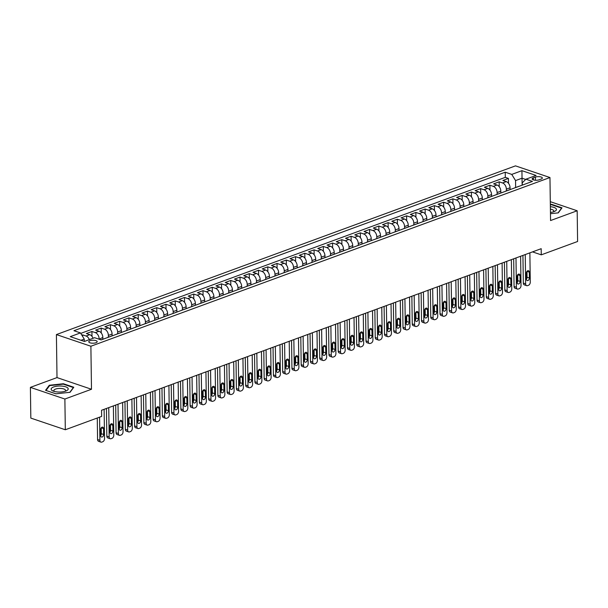 <?xml version="1.0" encoding="UTF-8"?>
<svg xmlns="http://www.w3.org/2000/svg" width="608" height="608" viewBox="0 0 608 608"><rect width="100%" height="100%" fill="white"/><g stroke="black" fill="none" stroke-linecap="round" stroke-linejoin="round"><path stroke-width="0.91" d="M95.965 342.73A4.203 1.482 -0.8 0 0 97.189 341.666A4.203 1.482 -0.8 0 0 94.574 340.328A4.203 1.482 -0.8 0 0 89.999 340.716A4.203 1.482 -0.8 0 0 88.783 341.78A4.203 1.482 -0.8 0 0 91.39 343.117A4.203 1.482 -0.8 0 0 95.965 342.73M30.4 387.372L64.881 399.03L91.489 389.257L57.008 377.591L30.4 387.372L30.826 418.099L65.314 429.757L101.642 416.412L101.551 410.263L541.188 248.695L541.272 254.843L577.6 241.49L577.174 210.771L550.301 201.681M57.008 377.591L56.407 334.575L515.478 165.87L549.959 177.528L90.888 346.241L56.407 334.575M510.097 189.62L510.066 187.788A5.252 3.473 -110.2 0 0 506.274 181.61L502.869 180.462L508.425 178.418L508.493 183.312M506.388 190.904L506.365 189.149A5.252 3.473 -110.2 0 0 502.573 182.97L499.168 181.822L499.236 186.709M499.168 181.822L493.612 183.859L497.017 185.014A5.252 3.473 -110.2 0 1 500.817 191.186L500.84 193.017M491.583 196.422L491.56 194.59A5.252 3.473 -110.2 0 0 487.76 188.412L484.363 187.264L489.911 185.22L489.98 190.114M482.326 199.819L482.304 197.988A5.252 3.473 -110.2 0 0 478.504 191.816L475.106 190.661L480.654 188.624L480.723 193.511M473.07 203.224L473.047 201.392A5.252 3.473 -110.2 0 0 469.254 195.214L465.85 194.066L471.405 192.022L471.474 196.916M463.82 206.621L463.79 204.797A5.252 3.473 -110.2 0 0 459.998 198.618L456.593 197.463L462.148 195.426L462.217 200.321M454.564 210.026L454.533 208.194A5.252 3.473 -110.2 0 0 450.741 202.016L447.336 200.868L452.892 198.831L452.96 203.718M445.307 213.431L445.284 211.599A5.252 3.473 -110.2 0 0 441.484 205.42L438.079 204.273L443.635 202.228L443.703 207.123M436.05 216.828L436.027 214.996A5.252 3.473 -110.2 0 0 432.227 208.818L428.83 207.67L434.378 205.633L434.446 210.52M426.793 220.233L426.77 218.401A5.252 3.473 -110.2 0 0 422.97 212.222L419.573 211.075L425.129 209.03L425.19 213.925M417.536 223.63L417.514 221.798A5.252 3.473 -110.2 0 0 413.721 215.627L410.316 214.472L415.872 212.435L415.94 217.322M408.287 227.035L408.257 225.203A5.252 3.473 -110.2 0 0 404.464 219.024L401.06 217.877L406.615 215.832L406.684 220.727M399.03 230.432L399 228.6A5.252 3.473 -110.2 0 0 395.208 222.429L391.803 221.274L397.358 219.237L397.427 224.124M389.774 233.837L389.751 232.005A5.252 3.473 -110.2 0 0 385.951 225.826L382.554 224.679L388.102 222.634L388.17 227.529M380.517 237.234L380.494 235.41A5.252 3.473 -110.2 0 0 376.694 229.231L373.297 228.076L378.845 226.039L378.913 230.926M371.26 240.639L371.237 238.807A5.252 3.473 -110.2 0 0 367.437 232.628L364.04 231.481L369.596 229.436L369.664 234.331M362.011 244.036L361.98 242.212A5.252 3.473 -110.2 0 0 358.188 236.033L354.783 234.886L360.339 232.841L360.407 237.736M352.754 247.441L352.724 245.609A5.252 3.473 -110.2 0 0 348.931 239.43L345.526 238.283L351.082 236.246L351.15 241.133M343.497 250.846L343.474 249.014A5.252 3.473 -110.2 0 0 339.674 242.835L336.27 241.688L341.825 239.643L341.894 244.538M334.24 254.243L334.218 252.411A5.252 3.473 -110.2 0 0 330.418 246.24L327.02 245.085L332.568 243.048L332.637 247.935M324.984 257.648L324.961 255.816A5.252 3.473 -110.2 0 0 321.161 249.637L317.764 248.49L323.312 246.445L323.38 251.34M315.727 261.045L315.704 259.213A5.252 3.473 -110.2 0 0 311.912 253.042L308.507 251.887L314.062 249.85L314.131 254.737M306.478 264.45L306.447 262.618A5.252 3.473 -110.2 0 0 302.655 256.439L299.25 255.292L304.806 253.247L304.874 258.142M297.221 267.847L297.19 266.015A5.252 3.473 -110.2 0 0 293.398 259.844L289.993 258.689L295.549 256.652L295.617 261.539M287.964 271.252L287.941 269.42A5.252 3.473 -110.2 0 0 284.141 263.241L280.744 262.094L286.292 260.049L286.36 264.944M278.707 274.649L278.684 272.825A5.252 3.473 -110.2 0 0 274.884 266.646L271.487 265.491L277.035 263.454L277.104 268.341M269.45 278.054L269.428 276.222A5.252 3.473 -110.2 0 0 265.628 270.043L262.23 268.896L267.786 266.851L267.854 271.746M260.201 281.451L260.171 279.627A5.252 3.473 -110.2 0 0 256.378 273.448L252.974 272.3L258.529 270.256L258.598 275.15M250.944 284.856L250.914 283.024A5.252 3.473 -110.2 0 0 247.122 276.845L243.717 275.698L249.272 273.661L249.341 278.548M241.688 288.26L241.665 286.429A5.252 3.473 -110.2 0 0 237.865 280.25L234.46 279.102L240.016 277.058L240.084 281.952M232.431 291.658L232.408 289.826A5.252 3.473 -110.2 0 0 228.608 283.655L225.211 282.5L230.759 280.463L230.827 285.35M223.174 295.062L223.151 293.231A5.252 3.473 -110.2 0 0 219.351 287.052L215.954 285.904L221.502 283.86L221.57 288.754M213.917 298.46L213.894 296.628A5.252 3.473 -110.2 0 0 210.102 290.457L206.697 289.302L212.253 287.265L212.321 292.152M204.668 301.864L204.638 300.033A5.252 3.473 -110.2 0 0 200.845 293.854L197.44 292.706L202.996 290.662L203.064 295.556M195.411 305.262L195.381 303.43A5.252 3.473 -110.2 0 0 191.588 297.259L188.184 296.104L193.739 294.067L193.808 298.954M186.154 308.666L186.132 306.835A5.252 3.473 -110.2 0 0 182.332 300.656L178.927 299.508L184.482 297.464L184.551 302.358M176.898 312.064L176.875 310.24A5.252 3.473 -110.2 0 0 173.075 304.061L169.678 302.906L175.226 300.869L175.294 305.763M167.641 315.468L167.618 313.637A5.252 3.473 -110.2 0 0 163.818 307.458L160.421 306.31L165.976 304.274L166.045 309.16M158.392 318.873L158.361 317.042A5.252 3.473 -110.2 0 0 154.569 310.863L151.164 309.715L156.72 307.671L156.788 312.565M149.135 322.27L149.104 320.439A5.252 3.473 -110.2 0 0 145.312 314.26L141.907 313.112L147.463 311.076L147.531 315.962M139.878 325.675L139.855 323.844A5.252 3.473 -110.2 0 0 136.055 317.665L132.65 316.517L138.206 314.473L138.274 319.367M130.621 329.072L130.598 327.241A5.252 3.473 -110.2 0 0 126.798 321.07L123.401 319.914L128.949 317.878L129.018 322.764M121.364 332.477L121.342 330.646A5.252 3.473 -110.2 0 0 117.542 324.467L114.144 323.319L119.692 321.275L119.761 326.169M112.108 335.874L112.085 334.043A5.252 3.473 -110.2 0 0 108.292 327.872L104.888 326.716L110.443 324.68L110.512 329.566M102.858 339.279L102.828 337.448A5.252 3.473 -110.2 0 0 99.036 331.269L95.631 330.121L101.186 328.077L101.255 332.971M93.062 338.276A5.252 3.473 -110.2 0 0 89.779 334.674L86.374 333.518L91.93 331.482L91.998 336.368M535.374 177.103L533.338 177.855A4.074 1.436 -0.8 0 0 532.152 178.889A4.074 1.436 -0.8 0 0 534.683 180.181A4.074 1.436 -0.8 0 0 539.114 179.808L541.15 179.056A4.074 1.436 -0.8 0 0 542.336 178.022A4.074 1.436 -0.8 0 0 539.805 176.73A4.074 1.436 -0.8 0 0 535.374 177.103L535.42 180.249M522.128 185.197L522.029 178.205L515.554 180.584L511.754 174.405L505.233 172.201L73.925 330.706L80.454 332.91L70.27 336.65L84.436 341.445L94.612 337.698L101.141 339.91L532.441 181.404L525.92 179.2L522.257 182.856L522.295 185.136M511.754 174.405L521.938 170.666L536.104 175.454L525.92 179.2M99.134 339.226L102.828 337.448M108.406 337.166L108.384 335.403L112.085 334.043M117.663 333.762L117.64 332.006L121.342 330.646M126.92 330.364L126.897 328.601L130.598 327.241M136.177 326.96L136.146 325.204L139.855 323.844M145.426 323.562L145.403 321.799L149.104 320.439M154.683 320.158L154.66 318.402L158.361 317.042M163.94 316.76L163.917 314.997L167.618 313.637M173.196 313.356L173.174 311.6L176.875 310.24M182.453 309.951L182.423 308.195L186.132 306.835M191.71 306.554L191.68 304.79L195.381 303.43M200.959 303.149L200.936 301.393L204.638 300.033M210.216 299.752L210.193 297.988L213.894 296.628M219.473 296.347L219.45 294.591L223.151 293.231M228.73 292.95L228.707 291.186L232.408 289.826M237.986 289.545L237.956 287.789L241.665 286.429M247.236 286.148L247.213 284.384L250.914 283.024M256.492 282.743L256.47 280.987L260.171 279.627M265.749 279.346L265.726 277.582L269.428 276.222M275.006 275.941L274.983 274.185L278.684 272.825M284.263 272.536L284.24 270.78L287.941 269.42M293.52 269.139L293.489 267.376L297.19 266.015M302.769 265.734L302.746 263.978L306.447 262.618M312.026 262.337L312.003 260.574L315.704 259.213M321.282 258.932L321.26 257.176L324.961 255.816M330.539 255.535L330.516 253.772L334.218 252.411M339.796 252.13L339.766 250.374L343.474 249.014M349.045 248.733L349.022 246.97L352.724 245.609M358.302 245.328L358.279 243.572L361.98 242.212M367.559 241.931L367.536 240.168L371.237 238.807M376.816 238.526L376.793 236.77L380.494 235.41M386.072 235.121L386.05 233.366L389.751 232.005M395.329 231.724L395.299 229.961L399 228.6M404.578 228.319L404.556 226.564L408.257 225.203M413.835 224.922L413.812 223.159L417.514 221.798M423.092 221.517L423.069 219.762L426.77 218.401M432.349 218.12L432.326 216.357L436.027 214.996M441.606 214.715L441.575 212.96L445.284 211.599M450.862 211.318L450.832 209.555L454.533 208.194M460.112 207.913L460.089 206.158L463.79 204.797M469.368 204.508L469.346 202.753L473.047 201.392M478.625 201.111L478.602 199.348L482.304 197.988M487.882 197.706L487.859 195.951L491.56 194.59M497.139 194.309L497.108 192.546L500.817 191.186M508.425 178.418L505.301 177.361L80.742 333.389M89.361 339.636A5.252 3.473 69.8 0 0 86.078 336.034L82.673 334.879L81.844 335.183M91.93 331.482L95.334 332.629A5.252 3.473 69.8 0 1 99.127 338.808M101.186 328.077L104.584 329.232A5.252 3.473 69.8 0 1 108.384 335.403M110.443 324.68L113.84 325.827A5.252 3.473 69.8 0 1 117.64 332.006M119.692 321.275L123.097 322.43A5.252 3.473 69.8 0 1 126.897 328.601M128.949 317.878L132.354 319.025A5.252 3.473 69.8 0 1 136.146 325.204M138.206 314.473L141.611 315.628A5.252 3.473 69.8 0 1 145.403 321.799M147.463 311.076L150.86 312.223A5.252 3.473 69.8 0 1 154.66 318.402M156.72 307.671L160.117 308.818A5.252 3.473 69.8 0 1 163.917 314.997M165.976 304.274L169.374 305.421A5.252 3.473 69.8 0 1 173.174 311.6M175.226 300.869L178.63 302.016A5.252 3.473 69.8 0 1 182.423 308.195M184.482 297.464L187.887 298.619A5.252 3.473 69.8 0 1 191.68 304.79M193.739 294.067L197.144 295.214A5.252 3.473 69.8 0 1 200.936 301.393M202.996 290.662L206.393 291.817A5.252 3.473 69.8 0 1 210.193 297.988M212.253 287.265L215.65 288.412A5.252 3.473 69.8 0 1 219.45 294.591M221.502 283.86L224.907 285.015A5.252 3.473 69.8 0 1 228.707 291.186M230.759 280.463L234.164 281.61A5.252 3.473 69.8 0 1 237.956 287.789M240.016 277.058L243.42 278.206A5.252 3.473 69.8 0 1 247.213 284.384M249.272 273.661L252.677 274.808A5.252 3.473 69.8 0 1 256.47 280.987M258.529 270.256L261.926 271.404A5.252 3.473 69.8 0 1 265.726 277.582M267.786 266.851L271.183 268.006A5.252 3.473 69.8 0 1 274.983 274.185M277.035 263.454L280.44 264.602A5.252 3.473 69.8 0 1 284.24 270.78M286.292 260.049L289.697 261.204A5.252 3.473 69.8 0 1 293.489 267.376M295.549 256.652L298.954 257.8A5.252 3.473 69.8 0 1 302.746 263.978M304.806 253.247L308.203 254.402A5.252 3.473 69.8 0 1 312.003 260.574M314.062 249.85L317.46 250.998A5.252 3.473 69.8 0 1 321.26 257.176M323.312 246.445L326.716 247.6A5.252 3.473 69.8 0 1 330.516 253.772M332.568 243.048L335.973 244.196A5.252 3.473 69.8 0 1 339.766 250.374M341.825 239.643L345.23 240.791A5.252 3.473 69.8 0 1 349.022 246.97M351.082 236.246L354.487 237.394A5.252 3.473 69.8 0 1 358.279 243.572M360.339 232.841L363.736 233.989A5.252 3.473 69.8 0 1 367.536 240.168M369.596 229.436L372.993 230.592A5.252 3.473 69.8 0 1 376.793 236.77M378.845 226.039L382.25 227.187A5.252 3.473 69.8 0 1 386.05 233.366M388.102 222.634L391.506 223.79A5.252 3.473 69.8 0 1 395.299 229.961M397.358 219.237L400.763 220.385A5.252 3.473 69.8 0 1 404.556 226.564M406.615 215.832L410.012 216.988A5.252 3.473 69.8 0 1 413.812 223.159M415.872 212.435L419.269 213.583A5.252 3.473 69.8 0 1 423.069 219.762M425.129 209.03L428.526 210.186A5.252 3.473 69.8 0 1 432.326 216.357M434.378 205.633L437.783 206.781A5.252 3.473 69.8 0 1 441.575 212.96M443.635 202.228L447.04 203.376A5.252 3.473 69.8 0 1 450.832 209.555M452.892 198.831L456.296 199.979A5.252 3.473 69.8 0 1 460.089 206.158M462.148 195.426L465.546 196.574A5.252 3.473 69.8 0 1 469.346 202.753M471.405 192.022L474.802 193.177A5.252 3.473 69.8 0 1 478.602 199.348M480.654 188.624L484.059 189.772A5.252 3.473 69.8 0 1 487.859 195.951M489.911 185.22L493.316 186.375A5.252 3.473 69.8 0 1 497.108 192.546M515.538 187.621A5.252 3.473 -110.2 0 0 514.991 187.743A5.252 3.473 -110.2 0 0 514.497 188.001M519.24 186.261A5.252 3.473 -110.2 0 0 518.692 186.382L514.991 187.743M515.645 187.507L515.554 180.584M64.881 399.03L65.314 429.757M91.489 389.257L90.888 346.241M549.959 177.528L550.559 220.544L577.174 210.771M532.517 251.887L541.272 254.843M525.677 179.436L522.029 178.205L521.938 170.666M84.276 341.392L84.246 339.089L81.001 340.282M505.301 177.361L505.233 172.201M82.673 334.879L82.696 336.566M509.983 189.658A5.252 3.473 -110.2 0 0 509.436 189.787L505.734 191.148A5.252 3.473 69.8 0 1 506.282 191.018M505.24 191.398A5.252 3.473 69.8 0 1 505.734 191.148M500.726 193.063A5.252 3.473 -110.2 0 0 500.186 193.184L496.478 194.545A5.252 3.473 69.8 0 1 497.025 194.423M495.984 194.803A5.252 3.473 69.8 0 1 496.478 194.545M491.469 196.46A5.252 3.473 -110.2 0 0 490.93 196.589L487.228 197.95A5.252 3.473 69.8 0 1 487.768 197.82M486.727 198.208A5.252 3.473 69.8 0 1 487.228 197.95M482.22 199.865A5.252 3.473 -110.2 0 0 481.673 199.994L477.972 201.354A5.252 3.473 69.8 0 1 478.511 201.225M477.47 201.605A5.252 3.473 69.8 0 1 477.972 201.354M472.963 203.262A5.252 3.473 -110.2 0 0 472.416 203.391L468.715 204.752A5.252 3.473 69.8 0 1 469.262 204.622M468.221 205.01A5.252 3.473 69.8 0 1 468.715 204.752M463.706 206.667A5.252 3.473 -110.2 0 0 463.159 206.796L459.458 208.156A5.252 3.473 69.8 0 1 460.005 208.027M458.964 208.407A5.252 3.473 69.8 0 1 459.458 208.156M454.45 210.064A5.252 3.473 -110.2 0 0 453.91 210.193L450.201 211.554A5.252 3.473 69.8 0 1 450.748 211.424M449.707 211.812A5.252 3.473 69.8 0 1 450.201 211.554M445.193 213.469A5.252 3.473 -110.2 0 0 444.653 213.598L440.952 214.958A5.252 3.473 69.8 0 1 441.492 214.829M440.45 215.209A5.252 3.473 69.8 0 1 440.952 214.958M435.936 216.866A5.252 3.473 -110.2 0 0 435.396 216.995L431.695 218.356A5.252 3.473 69.8 0 1 432.235 218.226M431.194 218.614A5.252 3.473 69.8 0 1 431.695 218.356M426.687 220.271A5.252 3.473 -110.2 0 0 426.14 220.4L422.438 221.76A5.252 3.473 69.8 0 1 422.978 221.631M421.937 222.011A5.252 3.473 69.8 0 1 422.438 221.76M417.43 223.676A5.252 3.473 -110.2 0 0 416.883 223.797L413.182 225.158A5.252 3.473 69.8 0 1 413.729 225.036M412.688 225.416A5.252 3.473 69.8 0 1 413.182 225.158M408.173 227.073A5.252 3.473 -110.2 0 0 407.626 227.202L403.925 228.562A5.252 3.473 69.8 0 1 404.472 228.433M403.431 228.813A5.252 3.473 69.8 0 1 403.925 228.562M398.916 230.478A5.252 3.473 -110.2 0 0 398.377 230.599L394.668 231.967A5.252 3.473 69.8 0 1 395.215 231.838M394.174 232.218A5.252 3.473 69.8 0 1 394.668 231.967M389.66 233.875A5.252 3.473 -110.2 0 0 389.12 234.004L385.419 235.364A5.252 3.473 69.8 0 1 385.958 235.235M384.917 235.623A5.252 3.473 69.8 0 1 385.419 235.364M380.41 237.28A5.252 3.473 -110.2 0 0 379.863 237.409L376.162 238.769A5.252 3.473 69.8 0 1 376.702 238.64M375.66 239.02A5.252 3.473 69.8 0 1 376.162 238.769M371.154 240.677A5.252 3.473 -110.2 0 0 370.606 240.806L366.905 242.166A5.252 3.473 69.8 0 1 367.452 242.037M366.411 242.425A5.252 3.473 69.8 0 1 366.905 242.166M361.897 244.082A5.252 3.473 -110.2 0 0 361.35 244.211L357.648 245.571A5.252 3.473 69.8 0 1 358.196 245.442M357.154 245.822A5.252 3.473 69.8 0 1 357.648 245.571M352.64 247.479A5.252 3.473 -110.2 0 0 352.093 247.608L348.392 248.968A5.252 3.473 69.8 0 1 348.939 248.839M347.898 249.227A5.252 3.473 69.8 0 1 348.392 248.968M343.383 250.884A5.252 3.473 -110.2 0 0 342.844 251.013L339.142 252.373A5.252 3.473 69.8 0 1 339.682 252.244M338.641 252.624A5.252 3.473 69.8 0 1 339.142 252.373M334.126 254.281A5.252 3.473 -110.2 0 0 333.587 254.41L329.886 255.77A5.252 3.473 69.8 0 1 330.425 255.649M329.384 256.029A5.252 3.473 69.8 0 1 329.886 255.77M324.877 257.686A5.252 3.473 -110.2 0 0 324.33 257.815L320.629 259.175A5.252 3.473 69.8 0 1 321.168 259.046M320.127 259.426A5.252 3.473 69.8 0 1 320.629 259.175M315.62 261.09A5.252 3.473 -110.2 0 0 315.073 261.212L311.372 262.572A5.252 3.473 69.8 0 1 311.919 262.451M310.878 262.831A5.252 3.473 69.8 0 1 311.372 262.572M306.364 264.488A5.252 3.473 -110.2 0 0 305.816 264.617L302.115 265.977A5.252 3.473 69.8 0 1 302.662 265.848M301.621 266.236A5.252 3.473 69.8 0 1 302.115 265.977M297.107 267.892A5.252 3.473 -110.2 0 0 296.567 268.022L292.858 269.382A5.252 3.473 69.8 0 1 293.406 269.253M292.364 269.633A5.252 3.473 69.8 0 1 292.858 269.382M287.85 271.29A5.252 3.473 -110.2 0 0 287.31 271.419L283.609 272.779A5.252 3.473 69.8 0 1 284.149 272.65M283.108 273.038A5.252 3.473 69.8 0 1 283.609 272.779M278.593 274.694A5.252 3.473 -110.2 0 0 278.054 274.824L274.352 276.184A5.252 3.473 69.8 0 1 274.892 276.055M273.851 276.435A5.252 3.473 69.8 0 1 274.352 276.184M269.344 278.092A5.252 3.473 -110.2 0 0 268.797 278.221L265.096 279.581A5.252 3.473 69.8 0 1 265.643 279.452M264.602 279.84A5.252 3.473 69.8 0 1 265.096 279.581M260.087 281.496A5.252 3.473 -110.2 0 0 259.54 281.626L255.839 282.986A5.252 3.473 69.8 0 1 256.386 282.857M255.345 283.237A5.252 3.473 69.8 0 1 255.839 282.986M250.83 284.894A5.252 3.473 -110.2 0 0 250.283 285.023L246.582 286.383A5.252 3.473 69.8 0 1 247.129 286.254M246.088 286.642A5.252 3.473 69.8 0 1 246.582 286.383M241.574 288.298A5.252 3.473 -110.2 0 0 241.034 288.428L237.333 289.788A5.252 3.473 69.8 0 1 237.872 289.659M236.831 290.039A5.252 3.473 69.8 0 1 237.333 289.788M232.317 291.703A5.252 3.473 -110.2 0 0 231.777 291.825L228.076 293.185A5.252 3.473 69.8 0 1 228.616 293.064M227.574 293.444A5.252 3.473 69.8 0 1 228.076 293.185M223.068 295.1A5.252 3.473 -110.2 0 0 222.52 295.23L218.819 296.59A5.252 3.473 69.8 0 1 219.359 296.461M218.318 296.841A5.252 3.473 69.8 0 1 218.819 296.59M213.811 298.505A5.252 3.473 -110.2 0 0 213.264 298.627L209.562 299.987A5.252 3.473 69.8 0 1 210.11 299.866M209.068 300.246A5.252 3.473 69.8 0 1 209.562 299.987M204.554 301.902A5.252 3.473 -110.2 0 0 204.007 302.032L200.306 303.392A5.252 3.473 69.8 0 1 200.853 303.263M199.812 303.65A5.252 3.473 69.8 0 1 200.306 303.392M195.297 305.307A5.252 3.473 -110.2 0 0 194.758 305.436L191.049 306.797A5.252 3.473 69.8 0 1 191.596 306.668M190.555 307.048A5.252 3.473 69.8 0 1 191.049 306.797M186.04 308.704A5.252 3.473 -110.2 0 0 185.501 308.834L181.8 310.194A5.252 3.473 69.8 0 1 182.339 310.065M181.298 310.452A5.252 3.473 69.8 0 1 181.8 310.194M176.784 312.109A5.252 3.473 -110.2 0 0 176.244 312.238L172.543 313.599A5.252 3.473 69.8 0 1 173.082 313.47M172.041 313.85A5.252 3.473 69.8 0 1 172.543 313.599M167.534 315.506A5.252 3.473 -110.2 0 0 166.987 315.636L163.286 316.996A5.252 3.473 69.8 0 1 163.833 316.867M162.792 317.254A5.252 3.473 69.8 0 1 163.286 316.996M158.278 318.911A5.252 3.473 -110.2 0 0 157.73 319.04L154.029 320.401A5.252 3.473 69.8 0 1 154.576 320.272M153.535 320.652A5.252 3.473 69.8 0 1 154.029 320.401M149.021 322.308A5.252 3.473 -110.2 0 0 148.474 322.438L144.772 323.798A5.252 3.473 69.8 0 1 145.32 323.669M144.278 324.056A5.252 3.473 69.8 0 1 144.772 323.798M139.764 325.713A5.252 3.473 -110.2 0 0 139.224 325.842L135.516 327.203A5.252 3.473 69.8 0 1 136.063 327.074M135.022 327.454A5.252 3.473 69.8 0 1 135.516 327.203M130.507 329.118A5.252 3.473 -110.2 0 0 129.968 329.24L126.266 330.6A5.252 3.473 69.8 0 1 126.806 330.478M125.765 330.858A5.252 3.473 69.8 0 1 126.266 330.6M121.258 332.515A5.252 3.473 -110.2 0 0 120.711 332.644L117.01 334.005A5.252 3.473 69.8 0 1 117.549 333.876M116.508 334.256A5.252 3.473 69.8 0 1 117.01 334.005M112.001 335.92A5.252 3.473 -110.2 0 0 111.454 336.042L107.753 337.41A5.252 3.473 69.8 0 1 108.3 337.28M107.259 337.66A5.252 3.473 69.8 0 1 107.753 337.41M102.744 339.317A5.252 3.473 -110.2 0 0 102.197 339.446L101.034 339.872M80.454 332.91L84.246 339.089M550.468 213.712L558.281 212.868L562.02 207.83L551.638 204.318L550.339 204.463M55.936 393.817L70.057 392.297L73.796 387.258L63.414 383.739L49.286 385.267L45.547 390.306L55.936 393.817M551.646 204.767L551.638 204.318M49.301 386.05L49.286 385.267M63.422 384.188L63.414 383.739M529.872 252.86L530.275 282.158A2.63 1.74 108.7 0 1 528.458 285.296L527.539 285.638A2.63 1.74 108.7 0 1 526.657 285.669A2.63 1.74 108.7 0 1 525.646 283.86L525.244 254.562M522.933 255.406L523.321 283.07L525.646 283.86M529.386 278.038A2.105 1.391 -71.3 0 1 527.227 280.577A2.105 1.391 -71.3 0 1 526.422 279.125L526.338 273.228A2.105 1.391 -71.3 0 1 528.496 270.697A2.105 1.391 -71.3 0 1 529.302 272.141L529.386 278.038L527.052 277.248A2.105 1.391 -71.3 0 1 526.422 279.125M529.302 272.141L526.976 271.35L527.052 277.248M526.657 285.669L524.332 284.878A2.63 1.74 -71.3 0 1 523.321 283.07M550.445 212.45A8.535 3.01 -0.8 0 0 553.956 211.652A8.535 3.01 -0.8 0 0 554.397 211.478A8.535 3.01 -0.8 0 0 550.369 206.69M553.151 211.918A5.844 2.06 -0.8 0 0 553.766 210.976A5.844 2.06 -0.8 0 0 550.4 209.16M550.339 204.85L551.524 204.721L561.587 208.126L558.045 212.899M67.914 388.14A8.535 3.01 -0.8 0 0 57.441 386.148A8.535 3.01 -0.8 0 0 51.437 389.918A8.535 3.01 -0.8 0 0 53.238 391.081A8.535 3.01 -0.8 0 0 66.173 390.906A8.535 3.01 -0.8 0 0 67.914 388.14M64.927 391.339A5.844 2.06 -0.8 0 0 65.542 390.397A5.844 2.06 -0.8 0 0 65.337 389.872A5.844 2.06 -0.8 0 0 58.908 388.451A5.844 2.06 -0.8 0 0 53.854 390.564A5.844 2.06 -0.8 0 0 54.059 391.088A5.844 2.06 -0.8 0 0 54.492 391.484M46.018 390.465L49.613 385.624L63.3 384.142L73.363 387.547L69.821 392.32M520.615 256.257L521.026 285.562A2.63 1.74 108.7 0 1 519.202 288.694L518.282 289.036A2.63 1.74 108.7 0 1 517.4 289.066A2.63 1.74 108.7 0 1 516.397 287.257L515.987 257.959M513.676 258.81L514.064 286.474L516.397 287.257M520.129 281.443A2.105 1.391 -71.3 0 1 517.97 283.974A2.105 1.391 -71.3 0 1 517.165 282.53L517.081 276.632A2.105 1.391 -71.3 0 1 519.24 274.094A2.105 1.391 -71.3 0 1 520.045 275.538L520.129 281.443L517.796 280.653A2.105 1.391 -71.3 0 1 517.165 282.522M520.045 275.538L517.72 274.755L517.796 280.653M517.4 289.066L515.075 288.283A2.63 1.74 -71.3 0 1 514.064 286.474M511.358 259.662L511.769 288.96A2.63 1.74 108.7 0 1 509.952 292.098L509.025 292.44A2.63 1.74 108.7 0 1 508.151 292.471A2.63 1.74 108.7 0 1 507.14 290.662L506.73 261.364M504.42 262.208L504.807 289.872L507.14 290.662M510.872 284.84A2.105 1.391 -71.3 0 1 508.721 287.379A2.105 1.391 -71.3 0 1 507.908 285.927L507.824 280.03A2.105 1.391 -71.3 0 1 509.983 277.499A2.105 1.391 -71.3 0 1 510.788 278.943L510.872 284.84L508.539 284.058A2.105 1.391 -71.3 0 1 507.908 285.927M510.788 278.943L508.463 278.152L508.539 284.058M508.151 292.471L505.818 291.68A2.63 1.74 -71.3 0 1 504.807 289.872M502.102 263.059L502.512 292.364A2.63 1.74 108.7 0 1 500.696 295.503L499.768 295.838A2.63 1.74 108.7 0 1 498.894 295.868A2.63 1.74 108.7 0 1 497.884 294.059L497.473 264.761M495.17 265.612L495.55 293.276L497.884 294.059M501.615 288.245A2.105 1.391 -71.3 0 1 499.464 290.776A2.105 1.391 -71.3 0 1 498.651 289.332L498.575 283.434A2.105 1.391 -71.3 0 1 500.726 280.896A2.105 1.391 -71.3 0 1 501.532 282.348L501.615 288.245L499.29 287.455A2.105 1.391 -71.3 0 1 498.651 289.324M501.532 282.348L499.206 281.557L499.29 287.455M498.894 295.868L496.561 295.085A2.63 1.74 -71.3 0 1 495.55 293.276M492.845 266.464L493.255 295.762A2.63 1.74 108.7 0 1 491.439 298.9L490.512 299.242A2.63 1.74 108.7 0 1 489.638 299.273A2.63 1.74 108.7 0 1 488.627 297.464L488.216 268.166M485.914 269.01L486.301 296.674L488.627 297.464M492.358 291.642A2.105 1.391 -71.3 0 1 490.208 294.181A2.105 1.391 -71.3 0 1 489.402 292.737L489.318 286.832A2.105 1.391 -71.3 0 1 491.469 284.301A2.105 1.391 -71.3 0 1 492.282 285.745L492.358 291.642L490.033 290.86A2.105 1.391 -71.3 0 1 489.402 292.729M492.282 285.745L489.949 284.962L490.033 290.86M489.638 299.273L487.304 298.482A2.63 1.74 -71.3 0 1 486.301 296.674M483.588 269.861L483.998 299.166A2.63 1.74 108.7 0 1 482.182 302.305L481.255 302.64A2.63 1.74 108.7 0 1 480.381 302.67A2.63 1.74 108.7 0 1 479.37 300.869L478.967 271.563M476.657 272.414L477.044 300.078L479.37 300.869M483.109 295.047A2.105 1.391 -71.3 0 1 480.951 297.578A2.105 1.391 -71.3 0 1 480.145 296.134L480.062 290.236A2.105 1.391 -71.3 0 1 482.212 287.698A2.105 1.391 -71.3 0 1 483.026 289.15L483.109 295.047L480.776 294.257A2.105 1.391 -71.3 0 1 480.145 296.134M483.026 289.15L480.692 288.359L480.776 294.257M480.381 302.67L478.055 301.887A2.63 1.74 -71.3 0 1 477.044 300.078M474.339 273.266L474.742 302.564A2.63 1.74 108.7 0 1 472.925 305.702L472.006 306.044A2.63 1.74 108.7 0 1 471.124 306.075A2.63 1.74 108.7 0 1 470.121 304.266L469.71 274.968M467.4 275.812L467.788 303.476L470.121 304.266M473.852 298.444A2.105 1.391 -71.3 0 1 471.694 300.983A2.105 1.391 -71.3 0 1 470.888 299.539L470.805 293.634A2.105 1.391 -71.3 0 1 472.963 291.103A2.105 1.391 -71.3 0 1 473.769 292.547L473.852 298.444L471.519 297.662A2.105 1.391 -71.3 0 1 470.888 299.531M473.769 292.547L471.443 291.764L471.519 297.662M471.124 306.075L468.798 305.284A2.63 1.74 -71.3 0 1 467.788 303.476M465.082 276.67L465.492 305.968A2.63 1.74 108.7 0 1 463.676 309.107L462.749 309.449A2.63 1.74 108.7 0 1 461.875 309.48A2.63 1.74 108.7 0 1 460.864 307.671L460.454 278.365M458.143 279.216L458.531 306.88L460.864 307.671M464.596 301.849A2.105 1.391 -71.3 0 1 462.437 304.388A2.105 1.391 -71.3 0 1 461.632 302.936L461.548 297.038A2.105 1.391 -71.3 0 1 463.706 294.5A2.105 1.391 -71.3 0 1 464.512 295.952L464.596 301.849L462.262 301.059A2.105 1.391 -71.3 0 1 461.632 302.936M462.179 295.169L462.262 301.059M461.875 309.48L459.542 308.689A2.63 1.74 -71.3 0 1 458.531 306.88M455.825 280.068L456.236 309.366A2.63 1.74 108.7 0 1 454.419 312.504L453.492 312.846A2.63 1.74 108.7 0 1 452.618 312.877A2.63 1.74 108.7 0 1 451.607 311.068L451.197 281.77M448.886 282.614L449.274 310.278L451.607 311.068M455.339 305.246A2.105 1.391 -71.3 0 1 453.188 307.785A2.105 1.391 -71.3 0 1 452.375 306.341L452.299 300.436A2.105 1.391 -71.3 0 1 454.45 297.905A2.105 1.391 -71.3 0 1 455.255 299.349L455.339 305.246L453.006 304.464A2.105 1.391 -71.3 0 1 452.375 306.333M455.255 299.349L452.93 298.566L453.006 304.464M452.618 312.877L450.285 312.086A2.63 1.74 -71.3 0 1 449.274 310.278M446.568 283.472L446.979 312.77A2.63 1.74 108.7 0 1 445.162 315.909L444.235 316.251A2.63 1.74 108.7 0 1 443.361 316.282A2.63 1.74 108.7 0 1 442.35 314.473L441.94 285.167M439.637 286.018L440.017 313.682L442.35 314.473M446.082 308.651A2.105 1.391 -71.3 0 1 443.931 311.19A2.105 1.391 -71.3 0 1 443.126 309.738L443.042 303.84A2.105 1.391 -71.3 0 1 445.193 301.302A2.105 1.391 -71.3 0 1 445.998 302.754L446.082 308.651L443.756 307.861A2.105 1.391 -71.3 0 1 443.126 309.738M443.673 301.971L443.756 307.861M443.361 316.282L441.028 315.491A2.63 1.74 -71.3 0 1 440.017 313.682M437.312 286.87L437.722 316.168A2.63 1.74 108.7 0 1 435.906 319.306L434.978 319.648A2.63 1.74 108.7 0 1 434.104 319.679A2.63 1.74 108.7 0 1 433.094 317.87L432.683 288.572M430.38 289.423L430.768 317.087L433.094 317.87M436.825 312.056A2.105 1.391 -71.3 0 1 434.674 314.587A2.105 1.391 -71.3 0 1 433.869 313.143L433.785 307.245A2.105 1.391 -71.3 0 1 435.936 304.707A2.105 1.391 -71.3 0 1 436.749 306.151L436.825 312.056L434.5 311.266A2.105 1.391 -71.3 0 1 433.869 313.135M436.749 306.151L434.416 305.368L434.5 311.266M434.104 319.679L431.779 318.896A2.63 1.74 -71.3 0 1 430.768 317.087M428.062 290.274L428.465 319.572A2.63 1.74 108.7 0 1 426.649 322.711L425.729 323.053A2.63 1.74 108.7 0 1 424.848 323.084A2.63 1.74 108.7 0 1 423.837 321.275L423.434 291.977M421.124 292.82L421.511 320.484L423.837 321.275M427.576 315.453A2.105 1.391 -71.3 0 1 425.418 317.992A2.105 1.391 -71.3 0 1 424.612 316.54L424.528 310.642A2.105 1.391 -71.3 0 1 426.687 308.112A2.105 1.391 -71.3 0 1 427.492 309.556L427.576 315.453L425.243 314.663A2.105 1.391 -71.3 0 1 424.612 316.54M425.159 308.773L425.243 314.663M424.848 323.084L422.522 322.293A2.63 1.74 -71.3 0 1 421.511 320.484M418.806 293.672L419.216 322.977A2.63 1.74 108.7 0 1 417.392 326.116L416.472 326.45A2.63 1.74 108.7 0 1 415.591 326.481A2.63 1.74 108.7 0 1 414.588 324.672L414.177 295.374M411.867 296.225L412.254 323.889L414.588 324.672M418.319 318.858A2.105 1.391 -71.3 0 1 416.161 321.389A2.105 1.391 -71.3 0 1 415.355 319.945L415.272 314.047A2.105 1.391 -71.3 0 1 417.43 311.509A2.105 1.391 -71.3 0 1 418.236 312.953L418.319 318.858L415.986 318.068A2.105 1.391 -71.3 0 1 415.355 319.937M418.236 312.953L415.91 312.17L415.986 318.068M415.591 326.481L413.265 325.698A2.63 1.74 -71.3 0 1 412.254 323.889M409.549 297.076L409.959 326.374A2.63 1.74 108.7 0 1 408.143 329.513L407.216 329.855A2.63 1.74 108.7 0 1 406.342 329.886A2.63 1.74 108.7 0 1 405.331 328.077L404.92 298.779M402.61 299.622L402.998 327.286L405.331 328.077M409.062 322.255A2.105 1.391 -71.3 0 1 406.912 324.794A2.105 1.391 -71.3 0 1 406.098 323.342L406.015 317.444A2.105 1.391 -71.3 0 1 408.173 314.914A2.105 1.391 -71.3 0 1 408.979 316.358L409.062 322.255L406.729 321.472A2.105 1.391 -71.3 0 1 406.098 323.342M406.653 315.575L406.729 321.472M406.342 329.886L404.008 329.095A2.63 1.74 -71.3 0 1 402.998 327.286M400.292 300.474L400.702 329.779A2.63 1.74 108.7 0 1 398.886 332.918L397.959 333.252A2.63 1.74 108.7 0 1 397.085 333.283A2.63 1.74 108.7 0 1 396.074 331.474L395.664 302.176M393.361 303.027L393.741 330.691L396.074 331.474M399.806 325.66A2.105 1.391 -71.3 0 1 397.655 328.191A2.105 1.391 -71.3 0 1 396.842 326.747L396.766 320.849A2.105 1.391 -71.3 0 1 398.916 318.311A2.105 1.391 -71.3 0 1 399.722 319.762L399.806 325.66L397.48 324.87A2.105 1.391 -71.3 0 1 396.842 326.739M399.722 319.762L397.396 318.972L397.48 324.87M397.085 333.283L394.752 332.5A2.63 1.74 -71.3 0 1 393.741 330.691M391.035 303.878L391.446 333.176A2.63 1.74 108.7 0 1 389.629 336.315L388.702 336.657A2.63 1.74 108.7 0 1 387.828 336.688A2.63 1.74 108.7 0 1 386.817 334.879L386.407 305.581M384.104 306.424L384.492 334.088L386.817 334.879M390.549 329.057A2.105 1.391 -71.3 0 1 388.398 331.596A2.105 1.391 -71.3 0 1 387.592 330.152L387.509 324.246A2.105 1.391 -71.3 0 1 389.66 321.716A2.105 1.391 -71.3 0 1 390.465 323.16L390.549 329.057L388.223 328.274A2.105 1.391 -71.3 0 1 387.592 330.144M390.465 323.16L388.14 322.377L388.223 328.274M387.828 336.688L385.495 335.897A2.63 1.74 -71.3 0 1 384.492 334.088M381.778 307.283L382.189 336.581A2.63 1.74 108.7 0 1 380.372 339.72L379.445 340.054A2.63 1.74 108.7 0 1 378.571 340.085A2.63 1.74 108.7 0 1 377.56 338.284L377.15 308.978M374.847 309.829L375.235 337.493L377.56 338.284M381.292 332.462A2.105 1.391 -71.3 0 1 379.141 334.993A2.105 1.391 -71.3 0 1 378.336 333.549L378.252 327.651A2.105 1.391 -71.3 0 1 380.403 325.113A2.105 1.391 -71.3 0 1 381.216 326.564L381.292 332.462L378.966 331.672A2.105 1.391 -71.3 0 1 378.336 333.549M381.216 326.564L378.883 325.774L378.966 331.672M378.571 340.085L376.246 339.302A2.63 1.74 -71.3 0 1 375.235 337.493M372.529 310.68L372.932 339.978A2.63 1.74 108.7 0 1 371.116 343.117L370.196 343.459A2.63 1.74 108.7 0 1 369.314 343.49A2.63 1.74 108.7 0 1 368.311 341.681L367.901 312.383M365.59 313.226L365.978 340.89L368.311 341.681M372.043 335.859A2.105 1.391 -71.3 0 1 369.884 338.398A2.105 1.391 -71.3 0 1 369.079 336.954L368.995 331.048A2.105 1.391 -71.3 0 1 371.154 328.518A2.105 1.391 -71.3 0 1 371.959 329.962L372.043 335.859L369.71 335.076A2.105 1.391 -71.3 0 1 369.079 336.946M371.959 329.962L369.634 329.179L369.71 335.076M369.314 343.49L366.989 342.699A2.63 1.74 -71.3 0 1 365.978 340.89M363.272 314.085L363.683 343.383A2.63 1.74 108.7 0 1 361.866 346.522L360.939 346.864A2.63 1.74 108.7 0 1 360.065 346.894A2.63 1.74 108.7 0 1 359.054 345.086L358.644 315.78M356.334 316.631L356.721 344.295L359.054 345.086M362.786 339.264A2.105 1.391 -71.3 0 1 360.628 341.802A2.105 1.391 -71.3 0 1 359.822 340.351L359.738 334.453A2.105 1.391 -71.3 0 1 361.897 331.915A2.105 1.391 -71.3 0 1 362.702 333.366L362.786 339.264L360.453 338.474A2.105 1.391 -71.3 0 1 359.822 340.351M360.369 332.584L360.453 338.474M360.065 346.894L357.732 346.104A2.63 1.74 -71.3 0 1 356.721 344.295M354.016 317.482L354.426 346.78A2.63 1.74 108.7 0 1 352.61 349.919L351.682 350.261A2.63 1.74 108.7 0 1 350.808 350.292A2.63 1.74 108.7 0 1 349.798 348.483L349.387 319.185M347.077 320.036L347.464 347.7L349.798 348.483M353.529 342.669A2.105 1.391 -71.3 0 1 351.378 345.2A2.105 1.391 -71.3 0 1 350.565 343.756L350.482 337.858A2.105 1.391 -71.3 0 1 352.64 335.32A2.105 1.391 -71.3 0 1 353.446 336.764L353.529 342.669L351.196 341.878A2.105 1.391 -71.3 0 1 350.565 343.748M353.446 336.764L351.12 335.981L351.196 341.878M350.808 350.292L348.475 349.501A2.63 1.74 -71.3 0 1 347.464 347.7M344.759 320.887L345.169 350.185A2.63 1.74 108.7 0 1 343.353 353.324L342.426 353.666A2.63 1.74 108.7 0 1 341.552 353.696A2.63 1.74 108.7 0 1 340.541 351.888L340.13 322.582M337.828 323.433L338.208 351.097L340.541 351.888M344.272 346.066A2.105 1.391 -71.3 0 1 342.122 348.604A2.105 1.391 -71.3 0 1 341.316 347.153L341.232 341.255A2.105 1.391 -71.3 0 1 343.383 338.724A2.105 1.391 -71.3 0 1 344.189 340.168L344.272 346.066L341.947 345.276A2.105 1.391 -71.3 0 1 341.316 347.153M344.189 340.168L341.863 339.378L341.947 345.276M341.552 353.696L339.218 352.906A2.63 1.74 -71.3 0 1 338.208 351.097M335.502 324.284L335.912 353.59A2.63 1.74 108.7 0 1 334.096 356.721L333.169 357.063A2.63 1.74 108.7 0 1 332.295 357.094A2.63 1.74 108.7 0 1 331.284 355.285L330.874 325.987M328.571 326.838L328.958 354.502L331.284 355.285M335.016 349.471A2.105 1.391 -71.3 0 1 332.865 352.002A2.105 1.391 -71.3 0 1 332.059 350.558L331.976 344.66A2.105 1.391 -71.3 0 1 334.126 342.122A2.105 1.391 -71.3 0 1 334.94 343.566L335.016 349.471L332.69 348.68A2.105 1.391 -71.3 0 1 332.059 350.55M334.94 343.566L332.606 342.783L332.69 348.68M332.295 357.094L329.962 356.311A2.63 1.74 -71.3 0 1 328.958 354.502M326.245 327.689L326.656 356.987A2.63 1.74 108.7 0 1 324.839 360.126L323.912 360.468A2.63 1.74 108.7 0 1 323.038 360.498A2.63 1.74 108.7 0 1 322.027 358.69L321.624 329.392M319.314 330.235L319.702 357.899L322.027 358.69M325.766 352.868A2.105 1.391 -71.3 0 1 323.608 355.406A2.105 1.391 -71.3 0 1 322.802 353.955L322.719 348.057A2.105 1.391 -71.3 0 1 324.87 345.526A2.105 1.391 -71.3 0 1 325.683 346.97L325.766 352.868L323.433 352.085A2.105 1.391 -71.3 0 1 322.802 353.955M325.683 346.97L323.35 346.18L323.433 352.085M323.038 360.498L320.712 359.708A2.63 1.74 -71.3 0 1 319.702 357.899M316.996 331.086L317.399 360.392A2.63 1.74 108.7 0 1 315.582 363.531L314.663 363.865A2.63 1.74 108.7 0 1 313.781 363.896A2.63 1.74 108.7 0 1 312.778 362.087L312.368 332.789M310.057 333.64L310.445 361.304L312.778 362.087M316.51 356.273A2.105 1.391 -71.3 0 1 314.351 358.804A2.105 1.391 -71.3 0 1 313.546 357.36L313.462 351.462A2.105 1.391 -71.3 0 1 315.62 348.924A2.105 1.391 -71.3 0 1 316.426 350.375L316.51 356.273L314.176 355.482A2.105 1.391 -71.3 0 1 313.546 357.352M316.426 350.375L314.1 349.585L314.176 355.482M313.781 363.896L311.456 363.113A2.63 1.74 -71.3 0 1 310.445 361.304M307.739 334.491L308.15 363.789A2.63 1.74 108.7 0 1 306.333 366.928L305.406 367.27A2.63 1.74 108.7 0 1 304.532 367.3A2.63 1.74 108.7 0 1 303.521 365.492L303.111 336.194M300.8 337.037L301.188 364.701L303.521 365.492M307.253 359.67A2.105 1.391 -71.3 0 1 305.094 362.208A2.105 1.391 -71.3 0 1 304.289 360.757L304.205 354.859A2.105 1.391 -71.3 0 1 306.364 352.328A2.105 1.391 -71.3 0 1 307.169 353.772L307.253 359.67L304.92 358.887A2.105 1.391 -71.3 0 1 304.289 360.757M307.169 353.772L304.844 352.982L304.92 358.887M304.532 367.3L302.199 366.51A2.63 1.74 -71.3 0 1 301.188 364.701M298.482 337.888L298.893 367.194A2.63 1.74 108.7 0 1 297.076 370.333L296.149 370.667A2.63 1.74 108.7 0 1 295.275 370.698A2.63 1.74 108.7 0 1 294.264 368.889L293.854 339.591M291.551 340.442L291.931 368.106L294.264 368.889M297.996 363.075A2.105 1.391 -71.3 0 1 295.845 365.606A2.105 1.391 -71.3 0 1 295.032 364.162L294.956 358.264A2.105 1.391 -71.3 0 1 297.107 355.726A2.105 1.391 -71.3 0 1 297.912 357.177L297.996 363.075L295.67 362.284A2.105 1.391 -71.3 0 1 295.032 364.162M297.912 357.177L295.587 356.387L295.67 362.284M295.275 370.698L292.942 369.915A2.63 1.74 -71.3 0 1 291.931 368.106M289.226 341.293L289.636 370.591A2.63 1.74 108.7 0 1 287.82 373.73L286.892 374.072A2.63 1.74 108.7 0 1 286.018 374.102A2.63 1.74 108.7 0 1 285.008 372.294L284.597 342.996M282.294 343.839L282.682 371.503L285.008 372.294M288.739 366.472A2.105 1.391 -71.3 0 1 286.588 369.01A2.105 1.391 -71.3 0 1 285.783 367.566L285.699 361.661A2.105 1.391 -71.3 0 1 287.85 359.13A2.105 1.391 -71.3 0 1 288.656 360.574L288.739 366.472L286.414 365.689A2.105 1.391 -71.3 0 1 285.783 367.559M288.656 360.574L286.33 359.792L286.414 365.689M286.018 374.102L283.685 373.312A2.63 1.74 -71.3 0 1 282.682 371.503M279.969 344.698L280.379 373.996A2.63 1.74 108.7 0 1 278.563 377.135L277.636 377.469A2.63 1.74 108.7 0 1 276.762 377.507A2.63 1.74 108.7 0 1 275.751 375.698L275.34 346.393M273.038 347.244L273.425 374.908L275.751 375.698M279.482 369.877A2.105 1.391 -71.3 0 1 277.332 372.408A2.105 1.391 -71.3 0 1 276.526 370.964L276.442 365.066A2.105 1.391 -71.3 0 1 278.593 362.528A2.105 1.391 -71.3 0 1 279.406 363.979L279.482 369.877L277.157 369.086A2.105 1.391 -71.3 0 1 276.526 370.964M279.406 363.979L277.073 363.189L277.157 369.086M276.762 377.507L274.436 376.717A2.63 1.74 -71.3 0 1 273.425 374.908M270.72 348.095L271.122 377.393A2.63 1.74 108.7 0 1 269.306 380.532L268.386 380.874A2.63 1.74 108.7 0 1 267.505 380.904A2.63 1.74 108.7 0 1 266.494 379.096L266.091 349.798M263.781 350.641L264.168 378.305L266.494 379.096M270.233 373.274A2.105 1.391 -71.3 0 1 268.075 375.812A2.105 1.391 -71.3 0 1 267.269 374.368L267.186 368.463A2.105 1.391 -71.3 0 1 269.344 365.932A2.105 1.391 -71.3 0 1 270.15 367.376L270.233 373.274L267.9 372.491A2.105 1.391 -71.3 0 1 267.269 374.361M270.15 367.376L267.824 366.594L267.9 372.491M267.505 380.904L265.179 380.114A2.63 1.74 -71.3 0 1 264.168 378.305M261.463 351.5L261.873 380.798A2.63 1.74 108.7 0 1 260.057 383.937L259.13 384.279A2.63 1.74 108.7 0 1 258.248 384.309A2.63 1.74 108.7 0 1 257.245 382.5L256.834 353.195M254.524 354.046L254.912 381.71L257.245 382.5M260.976 376.679A2.105 1.391 -71.3 0 1 258.818 379.217A2.105 1.391 -71.3 0 1 258.012 377.766L257.929 371.868A2.105 1.391 -71.3 0 1 260.087 369.33A2.105 1.391 -71.3 0 1 260.893 370.781L260.976 376.679L258.643 375.888A2.105 1.391 -71.3 0 1 258.012 377.766M260.893 370.781L258.567 369.991L258.643 375.888M258.248 384.309L255.922 383.519A2.63 1.74 -71.3 0 1 254.912 381.71M252.206 354.897L252.616 384.195A2.63 1.74 108.7 0 1 250.8 387.334L249.873 387.676A2.63 1.74 108.7 0 1 248.999 387.706A2.63 1.74 108.7 0 1 247.988 385.898L247.578 356.6M245.267 357.451L245.655 385.115L247.988 385.898M251.72 380.084A2.105 1.391 -71.3 0 1 249.569 382.614A2.105 1.391 -71.3 0 1 248.756 381.17L248.672 375.273A2.105 1.391 -71.3 0 1 250.83 372.734A2.105 1.391 -71.3 0 1 251.636 374.178L251.72 380.084L249.386 379.293A2.105 1.391 -71.3 0 1 248.756 381.163M251.636 374.178L249.31 373.396L249.386 379.293M248.999 387.706L246.666 386.916A2.63 1.74 -71.3 0 1 245.655 385.115M242.949 358.302L243.36 387.6A2.63 1.74 108.7 0 1 241.543 390.739L240.616 391.081A2.63 1.74 108.7 0 1 239.742 391.111A2.63 1.74 108.7 0 1 238.731 389.302L238.321 360.004M236.018 360.848L236.398 388.512L238.731 389.302M242.463 383.481A2.105 1.391 -71.3 0 1 240.312 386.019A2.105 1.391 -71.3 0 1 239.499 384.568L239.423 378.67A2.105 1.391 -71.3 0 1 241.574 376.139A2.105 1.391 -71.3 0 1 242.379 377.583L242.463 383.481L240.137 382.69A2.105 1.391 -71.3 0 1 239.499 384.568M242.379 377.583L240.054 376.793L240.137 382.69M239.742 391.111L237.409 390.321A2.63 1.74 -71.3 0 1 236.398 388.512M233.692 361.699L234.103 391.005A2.63 1.74 108.7 0 1 232.286 394.136L231.359 394.478A2.63 1.74 108.7 0 1 230.485 394.508A2.63 1.74 108.7 0 1 229.474 392.7L229.064 363.402M226.761 364.253L227.149 391.917L229.474 392.7M233.206 386.886A2.105 1.391 -71.3 0 1 231.055 389.416A2.105 1.391 -71.3 0 1 230.25 387.972L230.166 382.075A2.105 1.391 -71.3 0 1 232.317 379.536A2.105 1.391 -71.3 0 1 233.13 380.98L233.206 386.886L230.88 386.095A2.105 1.391 -71.3 0 1 230.25 387.965M233.13 380.98L230.797 380.198L230.88 386.095M230.485 394.508L228.152 393.726A2.63 1.74 -71.3 0 1 227.149 391.917M224.436 365.104L224.846 394.402A2.63 1.74 108.7 0 1 223.03 397.541L222.102 397.883A2.63 1.74 108.7 0 1 221.228 397.913A2.63 1.74 108.7 0 1 220.218 396.104L219.815 366.806M217.504 367.65L217.892 395.314L220.218 396.104M223.957 390.283A2.105 1.391 -71.3 0 1 221.798 392.821A2.105 1.391 -71.3 0 1 220.993 391.37L220.909 385.472A2.105 1.391 -71.3 0 1 223.06 382.941A2.105 1.391 -71.3 0 1 223.873 384.385L223.957 390.283L221.624 389.5A2.105 1.391 -71.3 0 1 220.993 391.37M223.873 384.385L221.54 383.595L221.624 389.5M221.228 397.913L218.903 397.123A2.63 1.74 -71.3 0 1 217.892 395.314M215.186 368.501L215.589 397.807A2.63 1.74 108.7 0 1 213.773 400.946L212.853 401.28A2.63 1.74 108.7 0 1 211.972 401.31A2.63 1.74 108.7 0 1 210.968 399.502L210.558 370.204M208.248 371.055L208.635 398.719L210.968 399.502M214.7 393.688A2.105 1.391 -71.3 0 1 212.542 396.218A2.105 1.391 -71.3 0 1 211.736 394.774L211.652 388.877A2.105 1.391 -71.3 0 1 213.811 386.338A2.105 1.391 -71.3 0 1 214.616 387.79L214.7 393.688L212.367 392.897A2.105 1.391 -71.3 0 1 211.736 394.767M212.283 387L212.367 392.897M211.972 401.31L209.646 400.528A2.63 1.74 -71.3 0 1 208.635 398.719M205.93 371.906L206.34 401.204A2.63 1.74 108.7 0 1 204.524 404.343L203.596 404.685A2.63 1.74 108.7 0 1 202.722 404.715A2.63 1.74 108.7 0 1 201.712 402.906L201.301 373.608M198.991 374.452L199.378 402.116L201.712 402.906M205.443 397.085A2.105 1.391 -71.3 0 1 203.285 399.623A2.105 1.391 -71.3 0 1 202.479 398.179L202.396 392.274A2.105 1.391 -71.3 0 1 204.554 389.743A2.105 1.391 -71.3 0 1 205.36 391.187L205.443 397.085L203.11 396.302A2.105 1.391 -71.3 0 1 202.479 398.172M205.36 391.187L203.034 390.404L203.11 396.302M202.722 404.715L200.389 403.925A2.63 1.74 -71.3 0 1 199.378 402.116M196.673 375.303L197.083 404.609A2.63 1.74 108.7 0 1 195.267 407.748L194.34 408.082A2.63 1.74 108.7 0 1 193.466 408.112A2.63 1.74 108.7 0 1 192.455 406.311L192.044 377.006M189.742 377.857L190.122 405.521L192.455 406.311M196.186 400.49A2.105 1.391 -71.3 0 1 194.036 403.02A2.105 1.391 -71.3 0 1 193.222 401.576L193.146 395.679A2.105 1.391 -71.3 0 1 195.297 393.14A2.105 1.391 -71.3 0 1 196.103 394.592L196.186 400.49L193.861 399.699A2.105 1.391 -71.3 0 1 193.222 401.576M196.103 394.592L193.777 393.802L193.861 399.699M193.466 408.112L191.132 407.33A2.63 1.74 -71.3 0 1 190.122 405.521M187.416 378.708L187.826 408.006A2.63 1.74 108.7 0 1 186.01 411.145L185.083 411.487A2.63 1.74 108.7 0 1 184.209 411.517A2.63 1.74 108.7 0 1 183.198 409.708L182.788 380.41M180.485 381.254L180.872 408.918L183.198 409.708M186.93 403.887A2.105 1.391 -71.3 0 1 184.779 406.425A2.105 1.391 -71.3 0 1 183.973 404.981L183.89 399.076A2.105 1.391 -71.3 0 1 186.04 396.545A2.105 1.391 -71.3 0 1 186.846 397.989L186.93 403.887L184.604 403.104A2.105 1.391 -71.3 0 1 183.973 404.974M186.846 397.989L184.52 397.206L184.604 403.104M184.209 411.517L181.876 410.727A2.63 1.74 -71.3 0 1 180.872 408.918M178.159 382.113L178.57 411.411A2.63 1.74 108.7 0 1 176.753 414.55L175.826 414.892A2.63 1.74 108.7 0 1 174.952 414.922A2.63 1.74 108.7 0 1 173.941 413.113L173.531 383.808M171.228 384.659L171.616 412.323L173.941 413.113M177.673 407.292A2.105 1.391 -71.3 0 1 175.522 409.83A2.105 1.391 -71.3 0 1 174.716 408.378L174.633 402.481A2.105 1.391 -71.3 0 1 176.784 399.942A2.105 1.391 -71.3 0 1 177.597 401.394L177.673 407.292L175.347 406.501A2.105 1.391 -71.3 0 1 174.716 408.378M177.597 401.394L175.264 400.604L175.347 406.501M174.952 414.922L172.626 414.132A2.63 1.74 -71.3 0 1 171.616 412.323M168.91 385.51L169.313 414.808A2.63 1.74 108.7 0 1 167.496 417.947L166.577 418.289A2.63 1.74 108.7 0 1 165.695 418.319A2.63 1.74 108.7 0 1 164.684 416.51L164.282 387.212M161.971 388.056L162.359 415.72L164.684 416.51M168.424 410.689A2.105 1.391 -71.3 0 1 166.265 413.227A2.105 1.391 -71.3 0 1 165.46 411.783L165.376 405.878A2.105 1.391 -71.3 0 1 167.534 403.347A2.105 1.391 -71.3 0 1 168.34 404.791L168.424 410.689L166.09 409.906A2.105 1.391 -71.3 0 1 165.46 411.776M168.34 404.791L166.014 404.008L166.09 409.906M165.695 418.319L163.37 417.529A2.63 1.74 -71.3 0 1 162.359 415.72M159.653 388.915L160.064 418.213A2.63 1.74 108.7 0 1 158.24 421.352L157.32 421.694A2.63 1.74 108.7 0 1 156.438 421.724A2.63 1.74 108.7 0 1 155.435 419.915L155.025 390.61M152.714 391.461L153.102 419.125L155.435 419.915M159.167 414.094A2.105 1.391 -71.3 0 1 157.008 416.632A2.105 1.391 -71.3 0 1 156.203 415.18L156.119 409.283A2.105 1.391 -71.3 0 1 158.278 406.744A2.105 1.391 -71.3 0 1 159.083 408.196L159.167 414.094L156.834 413.303A2.105 1.391 -71.3 0 1 156.203 415.18M159.083 408.196L156.758 407.406L156.834 413.303M156.438 421.724L154.113 420.934A2.63 1.74 -71.3 0 1 153.102 419.125M150.396 392.312L150.807 421.61A2.63 1.74 108.7 0 1 148.99 424.749L148.063 425.091A2.63 1.74 108.7 0 1 147.189 425.121A2.63 1.74 108.7 0 1 146.178 423.312L145.768 394.014M143.458 394.866L143.845 422.53L146.178 423.312M149.91 417.498A2.105 1.391 -71.3 0 1 147.759 420.029A2.105 1.391 -71.3 0 1 146.946 418.585L146.862 412.688A2.105 1.391 -71.3 0 1 149.021 410.149A2.105 1.391 -71.3 0 1 149.826 411.593L149.91 417.498L147.577 416.708A2.105 1.391 -71.3 0 1 146.946 418.578M149.826 411.593L147.501 410.81L147.577 416.708M147.189 425.121L144.856 424.338A2.63 1.74 -71.3 0 1 143.845 422.53M141.14 395.717L141.55 425.015A2.63 1.74 108.7 0 1 139.734 428.154L138.806 428.496A2.63 1.74 108.7 0 1 137.932 428.526A2.63 1.74 108.7 0 1 136.922 426.717L136.511 397.419M134.208 398.263L134.588 425.927L136.922 426.717M140.653 420.896A2.105 1.391 -71.3 0 1 138.502 423.434A2.105 1.391 -71.3 0 1 137.689 421.982L137.613 416.085A2.105 1.391 -71.3 0 1 139.764 413.554A2.105 1.391 -71.3 0 1 140.57 414.998L140.653 420.896L138.328 420.105A2.105 1.391 -71.3 0 1 137.689 421.982M140.57 414.998L138.244 414.208L138.328 420.105M137.932 428.526L135.599 427.736A2.63 1.74 -71.3 0 1 134.588 425.927M131.883 399.114L132.293 428.42A2.63 1.74 108.7 0 1 130.477 431.558L129.55 431.893A2.63 1.74 108.7 0 1 128.676 431.923A2.63 1.74 108.7 0 1 127.665 430.114L127.254 400.816M124.952 401.668L125.339 429.332L127.665 430.114M131.396 424.3A2.105 1.391 -71.3 0 1 129.246 426.831A2.105 1.391 -71.3 0 1 128.44 425.387L128.356 419.49A2.105 1.391 -71.3 0 1 130.507 416.951A2.105 1.391 -71.3 0 1 131.32 418.395L131.396 424.3L129.071 423.51A2.105 1.391 -71.3 0 1 128.44 425.38M131.32 418.395L128.987 417.612L129.071 423.51M128.676 431.923L126.342 431.14A2.63 1.74 -71.3 0 1 125.339 429.332M122.626 402.519L123.036 431.817A2.63 1.74 108.7 0 1 121.22 434.956L120.293 435.298A2.63 1.74 108.7 0 1 119.419 435.328A2.63 1.74 108.7 0 1 118.408 433.519L118.005 404.221M115.695 405.065L116.082 432.729L118.408 433.519M122.147 427.698A2.105 1.391 -71.3 0 1 119.989 430.236A2.105 1.391 -71.3 0 1 119.183 428.784L119.1 422.887A2.105 1.391 -71.3 0 1 121.25 420.356A2.105 1.391 -71.3 0 1 122.064 421.8L122.147 427.698L119.814 426.915A2.105 1.391 -71.3 0 1 119.183 428.784M122.064 421.8L119.73 421.01L119.814 426.915M119.419 435.328L117.093 434.538A2.63 1.74 -71.3 0 1 116.082 432.729M113.377 405.916L113.78 435.222A2.63 1.74 108.7 0 1 111.963 438.36L111.044 438.695A2.63 1.74 108.7 0 1 110.162 438.725A2.63 1.74 108.7 0 1 109.159 436.916L108.748 407.618M106.438 408.47L106.826 436.134L109.159 436.916M112.89 431.102A2.105 1.391 -71.3 0 1 110.732 433.633A2.105 1.391 -71.3 0 1 109.926 432.189L109.843 426.292A2.105 1.391 -71.3 0 1 112.001 423.753A2.105 1.391 -71.3 0 1 112.807 425.205L112.89 431.102L110.557 430.312A2.105 1.391 -71.3 0 1 109.926 432.182M112.807 425.205L110.481 424.414L110.557 430.312M110.162 438.725L107.836 437.942A2.63 1.74 -71.3 0 1 106.826 436.134M104.12 409.321L104.53 438.619A2.63 1.74 108.7 0 1 102.714 441.758L101.787 442.1A2.63 1.74 108.7 0 1 100.913 442.13A2.63 1.74 108.7 0 1 99.902 440.321L99.575 417.164M97.272 418.015L97.569 439.531L99.902 440.321M103.634 434.5A2.105 1.391 -71.3 0 1 101.475 437.038A2.105 1.391 -71.3 0 1 100.67 435.594L100.586 429.689A2.105 1.391 -71.3 0 1 102.744 427.158A2.105 1.391 -71.3 0 1 103.55 428.602L103.634 434.5L101.3 433.717A2.105 1.391 -71.3 0 1 100.67 435.586M103.55 428.602L101.224 427.819L101.3 433.717M100.913 442.13L98.58 441.34A2.63 1.74 -71.3 0 1 97.569 439.531M506.365 189.149L510.066 187.788M502.573 182.97L506.274 181.61M86.078 336.034L89.779 334.674M95.334 332.629L99.036 331.269M104.584 329.232L108.292 327.872M113.84 325.827L117.542 324.467M123.097 322.43L126.798 321.07M132.354 319.025L136.055 317.665M141.611 315.628L145.312 314.26M150.86 312.223L154.569 310.863M160.117 308.818L163.818 307.458M169.374 305.421L173.075 304.061M178.63 302.016L182.332 300.656M187.887 298.619L191.588 297.259M197.144 295.214L200.845 293.854M206.393 291.817L210.102 290.457M215.65 288.412L219.351 287.052M224.907 285.015L228.608 283.655M234.164 281.61L237.865 280.25M243.42 278.206L247.122 276.845M252.677 274.808L256.378 273.448M261.926 271.404L265.628 270.043M271.183 268.006L274.884 266.646M280.44 264.602L284.141 263.241M289.697 261.204L293.398 259.844M298.954 257.8L302.655 256.439M308.203 254.402L311.912 253.042M317.46 250.998L321.161 249.637M326.716 247.6L330.418 246.24M335.973 244.196L339.674 242.835M345.23 240.791L348.931 239.43M354.487 237.394L358.188 236.033M363.736 233.989L367.437 232.628M372.993 230.592L376.694 229.231M382.25 227.187L385.951 225.826M391.506 223.79L395.208 222.429M400.763 220.385L404.464 219.024M410.012 216.988L413.721 215.627M419.269 213.583L422.97 212.222M428.526 210.186L432.227 208.818M437.783 206.781L441.484 205.42M447.04 203.376L450.741 202.016M456.296 199.979L459.998 198.618M465.546 196.574L469.254 195.214M474.802 193.177L478.504 191.816M484.059 189.772L487.76 188.412M493.316 186.375L497.017 185.014M533.368 179.884L533.338 177.855M464.512 295.952L462.186 295.161M445.998 302.754L443.673 301.963M427.492 309.556L425.167 308.765M408.979 316.358L406.653 315.567M362.702 333.366L360.377 332.576M214.616 387.79L212.291 387"/></g></svg>
